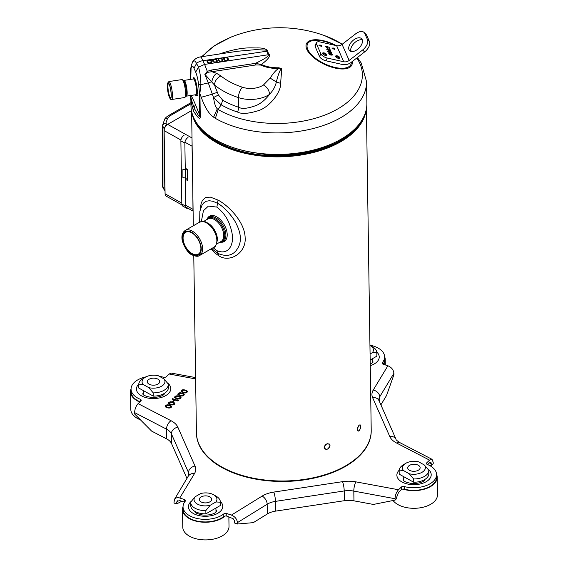 <?xml version="1.0" encoding="UTF-8"?>
<svg xmlns="http://www.w3.org/2000/svg" width="568" height="568" viewBox="0 0 568 568"><rect width="100%" height="100%" fill="white"/><g stroke="black" fill="none" stroke-linecap="round" stroke-linejoin="round"><path stroke-width="0.85" d="M169.214 84.405A7.625 1.47 -98.6 0 0 168.476 83.248A7.625 1.47 -98.6 0 0 167.468 86.499A7.625 1.47 -98.6 0 0 168.717 94.97A7.625 1.47 -98.6 0 0 170.712 98.03A7.625 1.47 -98.6 0 0 170.968 92.03A7.625 1.47 -98.6 0 0 169.214 84.405M168.689 83.46A7.249 1.392 -98.6 0 0 168.589 83.46A7.249 1.392 -98.6 0 0 168.036 88.651A7.249 1.392 -98.6 0 0 169.768 96.588A7.249 1.392 -98.6 0 0 170.762 97.788A7.249 1.392 -98.6 0 0 170.854 97.76M201.1 496.95A6.205 3.522 -0.9 0 0 199.283 499.485A6.205 3.522 -0.9 0 0 203.138 502.673A6.205 3.522 -0.9 0 0 209.869 501.835A6.205 3.522 -0.9 0 0 211.686 499.3A6.205 3.522 -0.9 0 0 207.831 496.112A6.205 3.522 -0.9 0 0 201.1 496.95M195.058 496.815A11.445 6.489 -0.9 0 0 197.387 504.065A11.445 6.489 -0.9 0 0 210.21 505.257L215.911 501.963A11.445 6.489 -0.9 0 0 213.717 494.799A11.445 6.489 -0.9 0 0 213.575 494.721A11.445 6.489 -0.9 0 0 200.76 493.528L195.058 496.815L190.699 502.147A14.832 8.413 179.1 0 0 190.699 502.403A14.832 8.413 179.1 0 0 205.85 510.582L205.9 513.834L220.398 505.463L220.349 502.211L215.911 501.963M220.391 504.952A14.832 8.413 179.1 0 1 220.405 505.208A14.832 8.413 179.1 0 1 220.398 505.463M205.9 513.834A14.832 8.413 179.1 0 1 190.749 505.648L190.699 502.403M225.098 516.021A23.118 13.114 179.1 0 1 221.974 518.25A23.118 13.114 179.1 0 1 196.876 521.367A23.118 13.114 179.1 0 1 182.513 509.489A23.118 13.114 179.1 0 1 183.038 506.585M182.513 509.489L182.775 527.139A23.118 13.114 -0.9 0 0 197.139 539.018A23.118 13.114 -0.9 0 0 222.244 535.894A23.118 13.114 -0.9 0 0 229.011 526.444L228.869 516.83M216.01 496.12A14.832 8.413 179.1 0 1 216.188 496.226A14.832 8.413 179.1 0 1 220.356 501.956A14.832 8.413 179.1 0 1 220.349 502.211M210.21 505.257L205.85 510.582M376.868 355.632A14.832 8.413 179.1 0 1 376.882 355.887A14.832 8.413 179.1 0 1 376.875 356.143L376.825 352.891L372.388 352.65A11.445 6.489 -0.9 0 0 370.194 345.479A11.445 6.489 -0.9 0 0 369.945 345.344M372.388 352.65L370.073 353.978M376.875 356.143L370.166 360.02M384.607 356.59A23.118 13.114 179.1 0 1 385.225 359.48A23.118 13.114 179.1 0 1 383.649 364.365M370.194 345.479L372.665 346.906A14.832 8.413 179.1 0 1 376.832 352.636A14.832 8.413 179.1 0 1 376.825 352.891M215.783 139.884A87.628 49.7 -0.9 0 0 215.911 139.955A87.628 49.7 -0.9 0 0 342.973 138.052A87.628 49.7 -0.9 0 0 343.093 137.974M195.406 94.778A9.194 1.768 -98.6 0 0 196.464 95.857A9.194 1.768 -98.6 0 0 197.309 91.81A9.194 1.768 -98.6 0 0 196.01 82.36A9.194 1.768 -98.6 0 0 193.709 77.681A9.194 1.768 -98.6 0 0 193.021 79.03M190.763 79.371L191.139 65.881L192.737 61.713L193.951 60.79L195.321 61.259L198.502 67.138C199.986 71.745 200.781 77.582 200.894 84.653L199.915 93.124L200.263 116.447L195.349 104.363C192.928 98.789 191.48 95.964 191.011 95.878L191.004 95.445M200.263 116.447C200.319 120.068 198.054 118.265 193.475 111.044C191.011 102.325 190.124 96.986 190.805 95.026L191.011 95.878C190.358 96.233 191.451 100.337 194.284 108.183C198.246 115.723 200.064 118.215 199.737 115.645L199.389 92.321L198.594 84.44C197.898 79.215 196.926 75.09 195.683 72.065L193.993 68.238C192.758 65.647 191.849 65.512 191.267 67.848M199.389 92.321L201.235 97.256C204.934 107.508 209.038 114.132 213.561 117.15L215.371 118.35L218.19 109.567A93.692 91.931 -95.2 0 1 221.151 104.803A79.477 45.078 -0.9 0 0 237.516 112.038C241.471 114.239 248.514 113.749 258.639 110.575C269.516 107.047 281.139 92.293 280.635 83.375A131.165 8.03 -88.4 0 1 281.785 68.621C280.379 68.884 278.561 73.343 276.332 81.991L270.162 78.1L263.431 84.994A16.351 9.273 179.1 0 1 242.437 87.231A69.36 39.341 179.1 0 1 220.909 75.934L216.507 73.293L211.729 71.646L211.189 70.07L255.415 63.36L261.386 64.475C267.869 59.569 270.524 56.189 269.353 54.322L268.224 54.762L266.513 50.517L265.703 50.105L255.955 49.629L237.779 51.234L200.419 56.892L201.313 57.467L202.975 60.698L267.904 51.042C266.598 48.933 263.112 47.889 257.439 47.918C251.695 48.237 243.26 46.001 219.127 54.074M190.656 72.555L190.571 79.399L190.457 71.263L191.217 65.427M190.812 95.474L190.962 105.818A87.969 49.892 -0.9 0 0 215.662 139.813A87.969 49.892 -0.9 0 0 341.119 139.153A87.969 49.892 -0.9 0 0 343.214 137.903A87.969 49.892 -0.9 0 0 366.878 103.184L366.559 81.7A87.969 49.892 179.1 0 1 311.931 128.851A87.969 49.892 179.1 0 1 215.371 118.35M193.993 68.238L196.727 63.119A11.275 9.116 160.2 0 1 202.975 60.698A76.687 43.495 -0.9 0 0 203.635 62.373A76.687 43.495 -0.9 0 0 204.608 64.404L207.299 71.348L211.189 70.07M280.635 83.375L276.332 81.991C275.466 86.279 273.222 90.376 269.601 94.295A24.246 13.753 179.1 0 1 256.821 98.981A24.246 13.753 179.1 0 1 238.468 97.611A77.255 43.814 179.1 0 1 214.491 85.03L204.835 74.294L208.293 82.914L200.894 84.653L198.594 84.44M208.378 72.228L204.835 74.294L207.299 71.348L208.378 72.228L255.955 64.944L260.669 65.057C265.93 67.457 271.973 68.607 278.789 68.494C276.346 69.694 273.471 72.896 270.162 78.1M356.796 58A83.901 47.584 -0.9 0 1 323.611 115.531A83.901 47.584 -0.9 0 1 218.19 109.567L217.31 108.822C215.542 107.118 214.292 103.362 213.575 97.554L208.293 82.914L211.836 81.693C212.531 78.079 214.093 75.281 216.507 73.293M255.955 64.944L255.415 63.36C264.752 58.937 269.019 56.076 268.224 54.762L204.608 64.404L198.502 67.138L195.683 72.065M228.442 59.399L227.832 58.028L226.76 57.418L224.537 57.524L223.6 58.44L223.891 59.704L225.248 60.655L227.477 60.549L228.442 59.399M222.926 60.236L222.315 58.866L221.243 58.255L219.021 58.362L218.084 59.271L218.375 60.542L219.731 61.493L221.96 61.387L222.926 60.236M217.409 61.074L216.799 59.697L215.726 59.093L213.504 59.2L212.567 60.109L212.858 61.38L214.214 62.331L216.444 62.224L217.409 61.074M211.892 61.912L211.282 60.535L210.21 59.924L207.987 60.03L207.05 60.946L207.341 62.21L208.697 63.162L210.927 63.062L211.892 61.912M227.527 58.539L227.505 60.009L225.936 60.4L224.807 59.952L224.197 58.575L224.821 57.865L226.071 57.673L227.527 58.539M222.01 59.37L221.989 60.84L220.419 61.23L219.291 60.79L218.68 59.413L219.305 58.703L220.554 58.511L222.01 59.37M216.493 60.208L216.472 61.678L214.903 62.068L213.774 61.628L213.163 60.251L213.788 59.541L215.038 59.349L216.493 60.208M210.976 61.046L210.955 62.515L209.386 62.906L208.257 62.459L207.647 61.088L208.271 60.378L209.521 60.187L210.976 61.046M278.76 67.769L281.785 68.621L278.789 68.494L278.76 67.769C272.221 67.883 266.428 66.783 261.386 64.475L260.669 65.057M352.174 61.592A25.063 11.026 -154.7 0 1 337.094 68.48A25.063 11.026 -154.7 0 1 305.996 46.157A25.063 11.026 -154.7 0 1 336.235 45.596M237.516 112.038A5.637 2.428 108.3 0 0 238.61 107.246C242.011 109.241 248.109 108.552 256.913 105.179C261.557 102.943 265.781 99.315 269.601 94.295C269.182 90.177 267.123 87.074 263.431 84.994M220.909 75.934C216.955 77.894 214.818 80.926 214.491 85.03L218.396 94.941L222.699 100.216A77.255 43.814 -0.9 0 0 238.61 107.246L238.468 97.611A7.895 3.394 -71.7 0 1 242.437 87.231M217.232 92.293L212.226 94.224L201.235 97.256M218.396 94.941L213.575 97.554L221.151 104.803L222.699 100.216M228.116 58.369L225.262 57.524L224.005 58.021L223.579 58.795M228.407 59.022L228.123 58.554M227.811 59.498L227.193 60.393L225.503 60.499L224.488 59.725L224.197 58.575M222.919 60.3L222.102 58.852L220.526 58.319L219.021 58.547L218.062 59.633M222.294 60.329L221.676 61.23L219.986 61.33L218.971 60.556L218.68 59.413M217.402 61.138L216.585 59.69L215.009 59.157L213.504 59.384L212.546 60.464M216.777 61.166L216.159 62.068L214.47 62.168L213.454 61.394L213.163 60.251M211.885 61.976L211.069 60.52L209.493 59.988L207.987 60.222L207.029 61.301M211.261 62.004L210.643 62.899L208.953 63.005L207.938 62.232L207.647 61.088M191.565 232.681A12.986 7.498 -120 0 0 182.541 238.262A12.986 7.498 -120 0 0 191.806 254.031A12.986 7.498 -120 0 0 200.909 248.677A12.986 7.498 -120 0 0 191.728 232.774A12.986 7.498 -120 0 0 191.565 232.681M191.863 232.852A12.61 7.277 -120 0 0 191.835 232.837A12.61 7.277 -120 0 0 185.686 232.305A12.61 7.277 -120 0 0 183.784 242.508A12.61 7.277 -120 0 0 192.147 253.605A12.61 7.277 -120 0 0 198.296 254.144A12.61 7.277 -120 0 0 200.909 248.521M409.549 465.348A6.205 3.522 -0.9 0 0 407.732 467.883A6.205 3.522 -0.9 0 0 413.987 471.305A6.205 3.522 -0.9 0 0 420.135 467.698A6.205 3.522 -0.9 0 0 418.318 465.256A6.205 3.522 -0.9 0 0 409.549 465.348M428.805 470.467L428.847 473.492A14.832 8.413 179.1 0 1 428.854 473.605A14.832 8.413 179.1 0 1 413.696 482.239L413.646 478.987L409.209 473.755A11.445 6.489 -0.9 0 0 422.024 472.299A11.445 6.489 -0.9 0 0 424.36 465L418.659 461.827A11.445 6.489 -0.9 0 0 405.836 463.282A11.445 6.489 -0.9 0 0 405.566 463.445A11.445 6.489 -0.9 0 0 403.507 470.574L399.148 470.915A14.832 8.413 179.1 0 1 399.148 470.801A14.832 8.413 179.1 0 1 403.138 464.943L405.566 463.445M409.209 473.755L403.507 470.574M413.696 482.239L399.197 474.159L399.148 470.915M436.579 474.308A23.118 13.114 179.1 0 1 437.197 477.198A23.118 13.114 179.1 0 1 402.748 489.091M393.056 500.514A23.118 13.114 -0.9 0 0 419.035 507.984A23.118 13.114 -0.9 0 0 437.459 494.842L437.197 477.198M424.36 465L428.797 470.24A14.832 8.413 179.1 0 1 428.805 470.354A14.832 8.413 179.1 0 1 413.646 478.987M199.936 127.267A86.279 48.933 -0.9 0 0 339.962 140.807A86.279 48.933 -0.9 0 0 358.55 124.889M331.606 143.967L333.885 142.937M260.542 153.566L264.525 154.368A86.279 48.933 -0.9 0 0 331.613 144.194M264.518 153.956L264.525 154.368M192.673 182.356L192.041 146.189A5.077 2.982 -60.9 0 1 192.119 145.209M193.092 210.224A5.077 2.982 -60.9 0 1 192.985 209.344L192.815 191.75M185.239 168.192L187.248 169.307L187.419 180.454L185.409 179.332M181.952 204.934L166.197 196.159A5.077 2.982 -60.9 0 1 165.082 193.794L164.131 130.64A5.077 2.982 -60.9 0 1 167.659 124.392L191.451 110.653M188.001 137.541A4.508 2.648 119.1 0 0 184.863 143.093L185.814 206.248A4.508 2.648 119.1 0 0 186.808 208.349A4.508 2.648 119.1 0 0 188.278 208.463M186.808 208.349L182.818 206.127A4.508 2.648 -60.9 0 1 181.824 204.033L180.88 140.878A4.508 2.648 -60.9 0 1 184.011 135.319M362.654 49.977A9.024 5.162 -45 0 0 367.482 39.597L364.755 33.413A9.024 5.162 -45 0 0 364.116 32.475A9.024 5.162 -45 0 0 355.554 33.917L342.064 44.375A5.637 4.516 156.2 0 1 336.632 45.681L320.167 41.975A5.637 2.478 25.3 0 0 316.433 42.664A5.637 2.478 25.3 0 0 316.504 43.935L320.87 53.825A5.637 2.478 25.3 0 0 327.26 58.042L325.961 60.79L342.433 64.496A9.024 7.228 156.2 0 0 351.123 62.402L364.613 51.944L362.654 49.977L349.164 60.442A5.637 4.516 -23.8 0 1 343.725 61.749L327.26 58.042M325.961 60.79A5.637 2.478 -154.7 0 1 319.571 56.573L315.204 46.682A5.637 2.478 -154.7 0 1 315.134 45.412L316.433 42.664M330.278 54.94L332.763 54.989L331.797 53.839L329.27 53.179L328.687 53.79L330.278 54.94M329.277 52.675L331.762 52.725L330.796 51.574L328.269 50.914L327.693 51.525L329.277 52.675M328.276 50.41L330.761 50.453L329.795 49.309L327.267 48.649L326.692 49.26L328.276 50.41M329.184 47.222L326.245 46.335L325.592 46.604L327.019 48.081L326.146 46.633L327.871 47.577L327.835 46.967L328.666 47.108L329.355 47.96L329.177 48.614L329.802 48.11L328.716 47.144M331.293 54.982L329.319 54.166L329.092 53.648L329.618 53.442L332.287 54.599L331.208 55.167L330.122 54.876M330.299 52.717L328.318 51.901L328.091 51.383L328.616 51.177L331.286 52.334L330.207 52.902L329.128 52.611M329.298 50.453L327.317 49.636L327.09 49.118L327.615 48.912L330.285 50.069L329.213 50.637L328.126 50.346M362.171 39.568A8.456 4.835 -45 0 0 361.575 38.681A8.456 4.835 -45 0 0 352.174 41.244A8.456 4.835 -45 0 0 349.618 50.651A8.456 4.835 -45 0 0 350.577 51.283A8.456 4.835 -45 0 0 359.068 48.039A8.456 4.835 -45 0 0 362.171 39.568M362.306 39.916A8.456 4.835 -45 0 0 354.134 43.211A8.456 4.835 -45 0 0 350.846 51.383M364.116 32.475L366.083 34.435A9.024 5.162 135 0 1 366.722 35.379L369.449 41.556A9.024 5.162 135 0 1 364.613 51.944M329.27 53.179L328.886 53.392M329.909 53.229L329.419 53.371M330.675 53.406L329.823 53.413M331.13 53.555L330.59 53.591M331.797 53.839L331.321 53.846M332.117 54.052L331.705 54.024M332.493 54.372L332.031 54.237M330.043 54.847L329.092 53.648M332.315 54.84L331.208 55.167M331.669 52.852L330.271 51.56M330.193 51.532L327.651 51.29M329.049 52.583L328.091 51.383M331.314 52.575L330.207 52.902M330.668 50.587L329.27 49.295M329.191 49.267L326.65 49.018M328.048 50.318L327.09 49.118M330.313 50.311L329.213 50.637M328.453 47.016L327.445 46.881M327.431 46.924L325.677 46.434M326.905 47.826L326.273 47.655L326.046 46.753M329.724 48.472L329.092 47.407M436.593 474.607A22.557 12.794 -0.9 0 1 404.231 486.563A2.258 1.278 179.1 0 0 401.313 487.081L398.523 489.751C396.365 492.151 395.207 495.14 395.044 498.725L395.065 500.117L396.727 498.526L396.705 497.135L398.558 492.35L401.356 489.687A2.258 1.278 -0.9 0 1 404.267 489.162A22.557 12.794 179.1 0 0 436.629 477.205L436.593 474.607A22.557 12.794 -0.9 0 0 427.363 464.482A2.258 1.278 179.1 0 1 426.44 463.474A2.258 1.278 179.1 0 1 426.767 462.799L429.557 460.137L396.613 443.04A23.686 13.433 179.1 0 1 389.783 436.536L372.644 397.706A23.686 13.433 179.1 0 1 373.226 390.074L387.894 365.764C391.494 367.29 393.496 369.803 393.908 373.297L393.929 374.688L386.545 395.491L380.851 404.927M383.159 364.202A22.557 12.794 179.1 0 0 384.657 359.487L384.621 356.889A22.557 12.794 -0.9 0 1 382.378 362.583A2.258 1.278 179.1 0 0 382.15 363.151A2.258 1.278 179.1 0 0 383.244 364.23L387.894 365.764M384.621 356.889A22.557 12.794 -0.9 0 0 369.945 345.152M159.494 376.414A22.557 12.794 -0.9 0 1 163.428 377.209A2.258 1.278 179.1 0 0 166.346 376.683L169.136 374.014L171.252 373.084L195.598 377.592M145.969 376.868A22.557 12.794 -0.9 0 0 131.066 389.165A22.557 12.794 -0.9 0 0 140.296 399.283A2.258 1.278 179.1 0 1 141.212 400.298A2.258 1.278 179.1 0 1 140.892 400.965L138.102 403.635L171.046 420.725A23.686 13.433 179.1 0 1 177.869 427.228L195.016 466.065A23.686 13.433 179.1 0 1 194.426 473.691L179.765 498.001C177.351 497.298 175.59 497.76 174.475 499.378L173.943 503.007L176.705 503.922L176.982 501.338L179.8 500.6L184.451 502.14A2.258 1.278 -0.9 0 1 184.536 502.169M183.038 506.883A22.557 12.794 -0.9 0 0 198.672 518.79A22.557 12.794 -0.9 0 0 223.785 513.919A2.258 1.278 179.1 0 1 226.767 513.543L231.417 515.084C235.017 516.61 237.019 519.116 237.431 522.617L237.452 524.008L234.683 523.092L234.47 520.664L233.143 518.698L226.809 516.149A2.258 1.278 -0.9 0 0 223.827 516.518A22.557 12.794 179.1 0 1 198.715 521.389A22.557 12.794 179.1 0 1 183.073 509.482L183.038 506.883A22.557 12.794 -0.9 0 1 185.282 501.182A2.258 1.278 179.1 0 0 185.509 500.614A2.258 1.278 179.1 0 0 184.415 499.542L179.765 498.001M186.631 390.55L183.208 389.698L181.327 390.386L181.022 391.309L181.519 391.941L184.607 392.964L186.567 392.68L187.44 391.842L186.631 390.55L186.638 391.018L184.948 390.372M183.436 393.603L180.013 392.751L178.132 393.432L177.827 394.355L178.324 394.987L181.412 396.01L183.372 395.726L184.245 394.895L183.436 393.603L183.443 394.064L181.76 393.418M180.241 396.649L176.818 395.797L174.937 396.478L174.632 397.408L175.129 398.04L178.217 399.055L180.177 398.771L181.05 397.941L180.241 396.649L180.248 397.11L178.565 396.464M172.615 398.7L172.175 399.112L177.976 401.029L178.416 400.618L176.996 399.588L177.429 400.291L172.615 398.7L172.544 399.233M173.694 400.362L172.679 401.327L173.297 401.533L174.312 400.568L173.694 400.362L173.041 401.455M174 402.605L170.57 401.753L168.696 402.435L168.391 403.365L168.888 403.997L171.976 405.012L173.936 404.728L174.802 403.898L174 402.605L174.007 403.074L172.317 402.428M170.805 405.659L167.375 404.799L165.501 405.488L165.196 406.411L165.693 407.043L168.781 408.065L170.741 407.781L171.607 406.951L170.805 405.659L170.812 406.12L169.122 405.474M184.735 390.301L186.716 391.423L186.02 392.403L183.712 392.389L181.732 391.267L182.427 390.28L184.735 390.301M181.54 393.347L183.521 394.469L182.825 395.449L180.517 395.435L178.537 394.313L179.232 393.333L181.54 393.347M178.345 396.393L180.333 397.515L179.63 398.502L177.322 398.48L175.342 397.359L176.037 396.379L178.345 396.393M172.104 402.357L174.085 403.479L173.389 404.459L171.082 404.437L169.101 403.323L169.797 402.336L172.104 402.357M168.909 405.403L170.89 406.525L170.194 407.505L167.887 407.49L165.906 406.368L166.601 405.389L168.909 405.403M140.055 401.768A22.557 12.794 179.1 0 1 131.101 391.764L131.066 389.165M429.025 465.227L431.559 465.284L430.92 462.302L429.6 462.735L427.64 464.596M237.452 524.008L253.3 522.645L267.315 513.976A16.919 9.592 179.1 0 1 275.594 511.122L344.357 500.699A16.919 9.592 179.1 0 1 353.956 500.841L373.389 504.441L395.065 500.117M431.559 465.284L433.228 463.701L433.206 462.309L432.035 459.32L429.557 460.137M187.014 478.604L171.536 443.551A16.919 9.592 179.1 0 0 166.658 438.901L151.628 431.105L134.644 414.001L134.623 412.609C134.786 409.024 135.944 406.035 138.102 403.635M176.705 503.922L181.724 501.239M184.976 389.911L184.983 390.379M186.084 390.28L186.091 390.741M187.277 391.047L187.284 391.508L186.936 391.21M181.327 390.386L181.022 391.302M181.881 390.01L181.334 390.848M182.342 390.337L181.888 390.472M182.619 389.783L182.626 390.23M183.208 389.698L183.215 390.145M183.847 389.726L183.847 390.124M184.288 389.776L184.295 390.202M186.744 391.707L186.112 392.815M183.507 392.779L182.186 392.254L181.703 390.976M179.154 393.383L177.827 394.355M184.238 394.426L184.245 394.888L183.443 394.064M183.556 394.76L182.917 395.86M180.312 395.825L178.991 395.3L178.508 394.022M175.959 396.428L174.632 397.401M181.05 397.941L180.248 397.11M180.361 397.806L179.722 398.913M177.117 398.878L175.803 398.345L175.313 397.075M178.238 400.781L177.351 400.163M177.429 400.291L177.436 400.752L172.622 399.162M169.711 402.392L168.391 403.358M174.795 403.429L174.802 403.898L174.007 403.074M174.113 403.763L173.481 404.87M170.876 404.835L169.555 404.302L169.072 403.031M166.516 405.438L165.196 406.404M171.6 406.482L171.607 406.944L170.812 406.12M170.918 406.816L170.286 407.916M167.681 407.881L166.36 407.355L165.877 406.077M181.732 391.267L181.739 391.728M182.179 391.785L182.186 392.254M182.846 392.097L182.853 392.566M183.712 392.389L183.72 392.822M184.529 392.559L184.529 392.95M185.559 392.531L185.566 392.942M186.02 392.403L186.027 392.843M186.51 392.097L186.517 392.559M181.781 392.957L181.788 393.425M182.896 393.326L182.903 393.794M183.734 393.794L183.741 394.256M184.082 394.093L184.089 394.561M178.132 393.432L178.139 393.894M178.693 393.056L178.7 393.525M179.424 392.836L179.431 393.276M180.013 392.751L180.02 393.191M180.652 392.772L180.652 393.177M181.093 392.829L181.1 393.255M178.537 394.313L178.544 394.774M178.984 394.831L178.991 395.3M179.658 395.15L179.658 395.612M180.517 395.435L180.525 395.868M181.334 395.612L181.341 396.002M182.364 395.576L182.371 395.988M182.825 395.449L182.832 395.889M183.315 395.143L183.322 395.612M178.586 396.01L178.593 396.471M179.701 396.379L179.708 396.84M180.539 396.84L180.546 397.302M180.887 397.146L180.894 397.607M181.043 397.472L181.05 397.934M174.937 396.478L174.944 396.947M175.498 396.102L175.505 396.57M176.229 395.882L176.236 396.322M176.818 395.797L176.826 396.244M177.457 395.818L177.464 396.223M177.898 395.875L177.905 396.301M175.342 397.359L175.349 397.827M175.796 397.884L175.803 398.345M176.463 398.196L176.47 398.658M177.322 398.48L177.33 398.921M178.139 398.658L178.146 399.048M179.168 398.622L179.176 399.034M179.63 398.502L179.637 398.935M180.12 398.196L180.127 398.658M177.983 399.915L177.99 400.376M172.345 401.966L172.352 402.428M173.453 402.336L173.46 402.797M174.298 402.797L174.305 403.266M174.646 403.102L174.653 403.564M168.696 402.435L168.696 402.904M169.25 402.066L169.257 402.527M169.988 401.839L169.988 402.286M170.57 401.753L170.577 402.201M171.209 401.782L171.216 402.18M171.657 401.832L171.664 402.258M169.101 403.323L169.108 403.784M169.548 403.841L169.555 404.302M170.215 404.153L170.222 404.622M171.082 404.437L171.089 404.877M171.891 404.615L171.898 405.005M172.928 404.586L172.928 404.991M173.389 404.459L173.396 404.899M173.872 404.153L173.879 404.615M169.15 405.012L169.157 405.481M170.258 405.382L170.265 405.843M171.103 405.85L171.11 406.312M171.451 406.148L171.458 406.61M165.501 405.488L165.508 405.95M166.055 405.112L166.062 405.573M166.793 404.885L166.8 405.332M167.375 404.799L167.382 405.247M168.014 404.828L168.022 405.225M168.462 404.877L168.469 405.303M165.906 406.368L165.913 406.83M166.353 406.887L166.36 407.355M167.02 407.206L167.028 407.668M167.887 407.49L167.894 407.923M168.696 407.668L168.703 408.058M169.733 407.632L169.733 408.044M170.194 407.505L170.201 407.945M170.684 407.199L170.691 407.668M149.128 379.232A6.205 3.522 -0.9 0 0 147.311 381.767A6.205 3.522 -0.9 0 0 149.128 384.209A6.205 3.522 -0.9 0 0 155.909 384.898A6.205 3.522 -0.9 0 0 159.714 381.582A6.205 3.522 -0.9 0 0 155.859 378.394A6.205 3.522 -0.9 0 0 149.128 379.232M163.939 378.884L158.238 375.711A11.445 6.489 -0.9 0 0 145.145 377.329A11.445 6.489 -0.9 0 0 143.086 384.458L148.788 387.639A11.445 6.489 -0.9 0 0 161.603 386.183A11.445 6.489 -0.9 0 0 163.939 378.884L168.376 384.124A14.832 8.413 179.1 0 1 168.384 384.238A14.832 8.413 179.1 0 1 164.038 390.301A14.832 8.413 179.1 0 1 153.225 392.871L148.788 387.639M138.769 387.823A14.832 8.413 179.1 0 0 138.769 387.93A14.832 8.413 179.1 0 0 138.777 388.043L153.275 396.123A14.832 8.413 179.1 0 0 168.433 387.49A14.832 8.413 179.1 0 0 168.426 387.376L168.384 384.351M139.763 402.045A23.118 13.114 179.1 0 1 137.307 400.866A23.118 13.114 179.1 0 1 130.541 391.771A23.118 13.114 179.1 0 1 131.066 388.874M130.541 391.771L130.803 409.421A23.118 13.114 -0.9 0 0 137.577 418.51A23.118 13.114 -0.9 0 0 140.481 419.88M153.275 396.123L153.225 392.871M138.777 388.043L138.727 384.799A14.832 8.413 179.1 0 1 138.727 384.685A14.832 8.413 179.1 0 1 142.717 378.828L145.145 377.329M143.086 384.458L138.727 384.799M195.158 120.572A86.84 49.253 -0.9 0 0 340.36 141.027A86.84 49.253 -0.9 0 0 363.137 118.059M366.403 108.829L371.216 430.111A87.408 49.572 179.1 0 1 347.701 464.603A87.408 49.572 179.1 0 1 345.621 465.845A87.408 49.572 179.1 0 1 220.966 466.505A87.408 49.572 179.1 0 1 196.429 432.731L193.773 255.692M330.008 445.49C329.128 448.798 327.367 449.934 324.733 448.919C324.072 445.127 325.641 443.509 329.447 444.07L330.008 445.49C328.148 449.778 326.195 450.438 324.15 447.47C326.082 443.253 328.034 442.593 330.008 445.49M357.35 429.699C357.733 426.753 358.649 425.127 360.105 424.807C361.141 427.505 360.46 429.656 358.053 431.261L357.35 429.699C358.486 425.006 359.615 423.891 360.737 426.341C359.721 431.076 358.6 432.198 357.35 429.699M191.963 112.904A87.408 49.572 -0.9 0 0 249.416 154.248A87.408 49.572 -0.9 0 0 340.764 141.716A87.408 49.572 -0.9 0 0 366.09 110.298M199.666 222.131L199.851 211.303L201.938 205.332L203.607 202.996L206.333 201.228L209.344 200.731L212.943 201.292L217.807 203.443C224.58 207.029 233.519 217.743 236.047 223.359C239.021 229.202 240.441 234.25 240.299 238.489C240.491 242.813 239.05 246.902 235.983 250.758C231.694 255.891 225.574 256.736 217.622 253.292L213.021 249.643M211.069 248.876L214.974 253.065L218.857 255.813C229.429 263.098 246.469 253.136 245.135 237.587C244.737 221.626 227.953 205.176 218.02 200.092L210.423 197.131L205.701 197.437L202.4 200.419L201.065 203.813L200.248 209.649M201.335 221.577L203.429 210.707L208.428 206.077L216.891 207.1C223.139 212.105 227.434 218.098 229.784 225.077C231.63 230.203 232.511 234.442 232.411 237.8C232.958 242.784 229.728 255.955 216.799 250.644L213.106 247.705M221.612 242.259A14.661 8.463 -120 0 0 224.175 241.57A14.661 8.463 -120 0 0 227.207 234.648A14.661 8.463 -120 0 0 220.725 220.015A14.661 8.463 -120 0 0 209.514 216.174A14.661 8.463 -120 0 0 207.639 218.055M162.562 125.649L164.031 128.524L164.031 188.91L162.562 185.977M187.383 178.231L182.91 177.635L182.91 169.349L187.255 169.931M267.904 51.042L267.904 51.042A10.238 5.808 179.1 0 0 269.353 54.322M181.994 79.577A9.074 1.747 81.4 0 1 184.266 84.199A9.074 1.747 81.4 0 1 185.551 93.521A9.074 1.747 81.4 0 1 184.714 97.518L186.091 96.226A8.484 1.633 -98.6 0 0 186.403 93.046A8.484 1.633 -98.6 0 0 183.691 80.407L181.994 79.577L168.888 81.565A9.074 1.747 81.4 0 1 171.16 86.187A9.074 1.747 81.4 0 1 172.445 95.509A9.074 1.747 81.4 0 1 171.607 99.507L184.714 97.518M169.406 97.355A8.101 1.562 81.4 0 1 167.347 86.237A8.101 1.562 81.4 0 1 169.207 84.007A8.101 1.562 81.4 0 1 171.266 95.119A8.101 1.562 81.4 0 1 169.406 97.355M194.945 77.944L193.794 78.76A8.335 1.605 81.4 0 1 195.115 79.534M197.259 93.677A8.335 1.605 81.4 0 1 196.223 94.806L197.565 95.246M193.794 78.76L193.397 78.973A7.959 1.534 81.4 0 1 195.392 83.027A7.959 1.534 81.4 0 1 196.521 91.207A7.959 1.534 81.4 0 1 195.782 94.721L196.223 94.806M193.397 78.973L184.046 80.393A7.959 1.534 81.4 0 1 186.041 84.447A7.959 1.534 81.4 0 1 187.163 92.627A7.959 1.534 81.4 0 1 186.432 96.134L195.782 94.721M193.475 111.044L195.349 104.363M342.206 44.268A83.901 47.584 -0.9 0 0 324.846 35.734A131.279 131.279 0 0 0 230.963 37.14L220.242 42.217L212.865 46.895L206.61 52.071L202.414 56.587M351.301 51.489A83.901 47.584 -0.9 0 0 350.747 50.95M217.31 108.822L213.561 117.15M351.329 62.239A23.984 10.551 -154.7 0 1 336.796 67.791A23.984 10.551 -154.7 0 1 307.054 46.753A23.984 10.551 -154.7 0 1 334.758 45.262M191.892 254.464A13.469 7.774 60 0 1 182.207 238.07A13.469 7.774 60 0 1 191.558 232.291A13.469 7.774 60 0 1 201.249 248.685A13.469 7.774 60 0 1 191.892 254.464M185.189 230.48C182.214 232.539 181.27 236.096 182.356 241.151C185.345 249.068 188.59 253.655 192.105 254.918C195.69 256.495 198.204 256.686 199.631 255.486A14.434 8.335 -120 0 0 202.62 248.67A14.434 8.335 -120 0 0 196.237 234.257A14.434 8.335 -120 0 0 185.189 230.48L199.425 222.258A14.434 8.335 60 0 1 210.472 226.043A14.434 8.335 60 0 1 216.855 240.449A14.434 8.335 60 0 1 213.866 247.265C215.173 247.485 216.287 245.184 217.203 240.37C217.104 235.5 215.244 230.906 211.63 226.604L207.086 222.826C205.701 221.357 203.145 221.165 199.425 222.258M210.153 216.38A14.314 8.264 60 0 1 211.296 215.556M225.602 240.335A14.314 8.264 60 0 1 224.317 240.917M225.986 239.802A14.164 8.179 60 0 1 225.084 240.47L222.961 241.698L219.418 242.444M206.376 219.859L208.797 217.161L210.92 215.939A14.164 8.179 60 0 1 211.949 215.492M208.797 217.161A14.164 8.179 60 0 1 219.631 220.874A14.164 8.179 60 0 1 225.894 235.01A14.164 8.179 60 0 1 222.961 241.698M206.752 219.646A13.568 7.831 60 0 1 217.466 220.441A13.568 7.831 60 0 1 224.743 235.195A13.568 7.831 60 0 1 219.788 242.224M203.458 221.548L207.98 218.936A13.036 7.526 60 0 1 217.956 222.351A13.036 7.526 60 0 1 223.721 235.365A13.036 7.526 60 0 1 221.016 241.521L216.493 244.126M206.319 222.429A13.036 7.526 60 0 1 217.338 239.043A13.036 7.526 60 0 1 217.161 241.208M208.619 223.899A13.696 7.909 60 0 1 217.04 238.482M192.041 146.189L184.934 142.227M180.944 140.005L164.131 130.64M192.985 209.344L185.8 205.339M181.81 203.117L165.082 193.794M192.012 137.953L167.659 124.392M181.824 204.033L185.814 206.248M180.88 140.878L184.863 143.093M315.204 46.682L316.504 43.935M336.632 45.681L343.725 61.749M326.564 54.443A2.258 0.994 -154.7 0 1 324.285 55.046A2.258 0.994 -154.7 0 1 323 52.845A2.258 0.994 -154.7 0 1 326.564 54.443M339.636 57.382A2.258 0.994 -154.7 0 1 337.349 57.993A2.258 0.994 -154.7 0 1 336.071 55.785A2.258 0.994 -154.7 0 1 339.636 57.382M319.294 45.66A2.258 0.994 -154.7 0 1 318.882 45.184L319.294 45.66M332.365 48.599A2.258 0.994 -154.7 0 1 331.946 48.124L332.365 48.599M342.064 44.375L349.164 60.442M364.755 33.413L366.722 35.379M369.449 41.556L367.482 39.597M320.87 53.825L319.571 56.573M325.613 54.677A1.356 0.596 -154.7 0 1 325.485 55.21L325.507 55.203C326.536 55.728 322.816 54.393 323.206 54.116L323.213 54.137A1.356 0.596 -154.7 0 1 324.115 53.733A1.356 0.596 -154.7 0 1 325.613 54.677M338.684 57.617A1.356 0.596 -154.7 0 1 338.556 58.156L338.578 58.149C339.6 58.667 335.887 57.332 336.277 57.063L336.277 57.077A1.356 0.596 -154.7 0 1 337.186 56.679A1.356 0.596 -154.7 0 1 338.684 57.617M319.394 45.49L319.394 45.49A1.356 0.596 -154.7 0 1 320.877 45.291A1.356 0.596 -154.7 0 1 321.673 46.562L319.386 45.468M332.465 48.429L332.465 48.429A1.356 0.596 -154.7 0 1 333.949 48.23A1.356 0.596 -154.7 0 1 334.737 49.501L332.472 48.436M371.216 430.466A87.401 49.572 179.1 0 1 345.628 466.314A87.401 49.572 179.1 0 1 250.637 478.086A87.401 49.572 179.1 0 1 196.436 433.086M231.417 515.084L262.139 496.084A23.686 13.433 179.1 0 1 273.726 492.094L342.49 481.671A23.686 13.433 179.1 0 1 355.93 481.863L398.523 489.751M195.619 378.92L169.136 374.014M167.475 382.938A17.168 9.741 179.1 0 1 165.92 395.498A17.168 9.741 179.1 0 1 143.853 396.933A17.168 9.741 179.1 0 1 138.067 384.855A17.168 9.741 179.1 0 1 138.748 384.103M220.313 501.381A17.168 9.741 179.1 0 1 216.472 513.969A17.168 9.741 179.1 0 1 194.036 513.862A17.168 9.741 179.1 0 1 191.352 501.246M427.896 469.054A17.168 9.741 179.1 0 1 426.341 481.614A17.168 9.741 179.1 0 1 404.274 483.048A17.168 9.741 179.1 0 1 398.495 470.971A17.168 9.741 179.1 0 1 399.169 470.219M376.79 352.061A17.168 9.741 179.1 0 1 370.251 365.7M164.5 393.305A10.856 6.156 179.1 0 1 164.542 393.73M142.845 394.057A10.856 6.156 179.1 0 1 143.349 392.268M372.43 360.361A10.856 6.156 179.1 0 1 372.991 362.128M194.817 511.775A10.856 6.156 179.1 0 1 194.852 511.349M215.961 509.681A10.856 6.156 179.1 0 1 216.522 511.448M403.266 480.173A10.856 6.156 179.1 0 1 403.77 478.391M424.921 479.42A10.856 6.156 179.1 0 1 424.963 479.846M223.827 516.518L223.785 513.919M184.415 499.542L184.451 502.14M226.809 516.149L226.767 513.543M237.431 522.617L267.173 504.221L267.315 513.976M262.139 496.084A6.766 4.047 58.3 0 1 267.173 504.221A16.919 9.592 179.1 0 1 275.452 501.374L344.215 490.951A16.919 9.592 179.1 0 1 353.814 491.086L395.044 498.725M273.726 492.094A6.766 1.299 81.4 0 1 275.452 501.374L275.594 511.122M342.49 481.671A6.766 1.299 81.4 0 1 344.215 490.951L344.357 500.699M355.93 481.863A6.766 1.86 100.5 0 0 353.814 491.086L353.956 500.841M401.313 487.081L401.356 489.687M426.781 464.134L426.767 462.799M177.855 500.593L176.683 502.531M134.623 412.609L166.509 429.152L166.658 438.901M171.046 420.725A6.766 3.834 117.4 0 0 166.509 429.152A16.919 9.592 179.1 0 1 171.387 433.796L188.533 472.633A16.919 9.592 179.1 0 1 189.037 474.869L174.475 499.378M177.869 427.228A6.766 5.417 156.2 0 0 171.387 433.796L171.536 443.551M195.016 466.065A6.766 5.417 156.2 0 0 188.533 472.633L188.583 475.991M194.426 473.691A6.766 5.254 -148.9 0 0 188.718 475.771M140.324 401.512L140.296 399.283M382.378 362.583L382.392 363.719M431.538 463.893L429.493 462.828M396.613 443.04A6.766 3.834 -62.6 0 1 399.815 442.607C397.075 440.775 395.825 439.696 396.059 439.376L378.792 400.042A16.919 9.592 179.1 0 1 379.708 396.833L379.793 402.535M389.783 436.536A6.766 5.417 -23.8 0 1 396.059 439.376M372.644 397.706A6.766 5.417 -23.8 0 1 378.913 400.546M373.226 390.074A6.766 5.254 31.1 0 1 379.708 396.833L393.908 373.297M404.231 486.563L404.267 489.162M216.891 207.1L218.02 200.092M216.799 250.644L218.857 255.813M190.933 103.745L169.733 115.986L167.574 118.293L165.835 123.249L167.099 124.768M166.424 124.378L164.031 128.524L164.422 128.744M165.018 189.513L164.031 188.91L164.408 190.181L162.448 186.624L162.448 126.281L163.52 123.803L165.835 123.249M169.733 115.986L168.085 115.844C165.856 117.384 164.635 118.755 164.422 119.962L162.689 124.91M167.574 118.293L165.26 118.861L164.422 119.962M171.607 99.507C171.153 99.932 170.443 99.293 169.463 97.604C167.78 93.074 167.134 88.281 167.539 83.226L168.888 81.565M184.046 80.393L183.606 80.308M186.432 96.134L186.034 96.347M215.996 512.073L215.932 508.04M195.356 512.379L195.349 511.626M220.405 505.208L220.356 501.956M213.717 494.799L216.188 496.226M372.473 362.753L372.409 358.72M385.303 364.912L385.225 359.48M376.882 355.887L376.832 352.636M200.419 56.892C197.174 57.446 194.611 59.058 192.729 61.727M190.457 72.164L190.457 71.305M324.846 35.734L342.277 44.212M350.683 50.481L351.876 51.553M357.421 57.517L361.227 63.062L366.559 81.7M201.633 56.708L214.484 45.674L230.963 37.14M199.631 255.486L213.866 247.265M424.445 480.471L424.431 479.711M403.805 480.776L403.749 476.694M399.19 474.053L399.148 470.801M428.854 473.605L428.805 470.354M193.106 211.147L185.935 207.157M164.55 393.865L163.875 394.483C163.861 394.774 159.856 397.898 150.776 397.309C140.871 395.221 143.676 393.887 142.816 394L142.845 394.192M370.23 364.187L372.998 362.263M216.522 511.583L215.847 512.201C215.833 512.492 211.836 515.616 202.748 515.027C192.843 512.939 195.648 511.605 194.788 511.718L194.817 511.91M424.97 479.981L424.296 480.599C424.282 480.89 420.277 484.014 411.196 483.425C401.292 481.337 404.096 480.003 403.237 480.116L403.266 480.308M432.035 459.32L399.815 442.607M164.024 394.355L164.01 393.596M143.384 394.661L143.321 390.578M168.433 387.49L168.384 384.238M138.769 387.93L138.727 384.685M347.296 464.858L347.701 464.603M221.378 466.74L220.966 466.505M213.177 249.799L211.864 248.422M191.615 111.449L193.326 225.787M190.919 102.659L168.085 115.844"/></g></svg>
